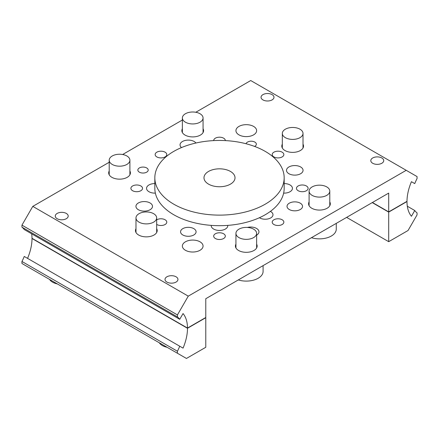 <?xml version="1.0" encoding="UTF-8"?>
<svg xmlns="http://www.w3.org/2000/svg" width="439" height="439" viewBox="0 0 439 439"><rect width="100%" height="100%" fill="white"/><g stroke="black" fill="none" stroke-linecap="round" stroke-linejoin="round"><path stroke-width="0.66" d="M329.442 189.588A10.349 5.976 0 0 0 318.099 185.214A10.349 5.976 0 0 0 309.1 191.135A10.349 5.976 0 0 0 309.451 192.683A10.349 5.976 0 0 0 320.799 197.056A10.349 5.976 0 0 0 329.793 191.135A10.349 5.976 0 0 0 329.442 189.588M336.263 223.374L336.263 229.153A16.814 9.707 180 0 1 311.454 237.697M411.436 216.268A38.802 22.405 -60 0 1 406.991 201.545L388.696 212.108L388.696 241.675L408.045 230.508L417.05 214.907L417.05 212.899A32.338 18.668 -60 0 1 414.756 210.517L411.436 216.268M414.756 210.517L407.315 206.226M388.696 241.675L346.629 217.387M388.696 212.108L372.234 202.604M185.401 113.745A10.349 5.976 0 0 0 182.372 117.97A10.349 5.976 0 0 0 188.759 123.485A10.349 5.976 0 0 0 200.036 122.196A10.349 5.976 0 0 0 203.065 117.97A10.349 5.976 0 0 0 196.677 112.45A10.349 5.976 0 0 0 185.401 113.745M200.036 250.274A10.349 5.976 180 0 1 188.759 251.569A10.349 5.976 180 0 1 182.372 246.049A10.349 5.976 180 0 1 185.401 241.823A10.349 5.976 180 0 1 196.677 240.528A10.349 5.976 180 0 1 203.065 246.049A10.349 5.976 180 0 1 200.036 250.274M253.599 134.866A10.349 5.976 180 0 1 242.323 136.161A10.349 5.976 180 0 1 235.935 130.641A10.349 5.976 180 0 1 238.964 126.416A10.349 5.976 180 0 1 250.241 125.12A10.349 5.976 180 0 1 256.628 130.641A10.349 5.976 180 0 1 253.599 134.866M256.628 244.139A10.865 6.272 180 0 1 257.144 246.049A10.865 6.272 180 0 1 253.962 250.488A10.865 6.272 180 0 1 242.125 251.843A10.865 6.272 180 0 1 235.414 246.049A10.865 6.272 180 0 1 235.935 244.139M329.793 201.896A10.865 6.272 180 0 1 330.315 203.806A10.865 6.272 180 0 1 327.132 208.245A10.865 6.272 180 0 1 315.29 209.601A10.865 6.272 180 0 1 308.584 203.806A10.865 6.272 180 0 1 309.1 201.896M203.065 128.731A10.865 6.272 180 0 1 203.586 130.641A10.865 6.272 180 0 1 200.403 135.075A10.865 6.272 180 0 1 188.561 136.436A10.865 6.272 180 0 1 181.856 130.641A10.865 6.272 180 0 1 182.372 128.731M129.9 170.974A10.865 6.272 180 0 1 130.416 172.884A10.865 6.272 180 0 1 127.233 177.318A10.865 6.272 180 0 1 115.397 178.678A10.865 6.272 180 0 1 108.685 172.884A10.865 6.272 180 0 1 109.207 170.974M156.679 228.675A10.865 6.272 180 0 1 157.2 230.59A10.865 6.272 180 0 1 154.018 235.024A10.865 6.272 180 0 1 142.176 236.385A10.865 6.272 180 0 1 135.47 230.59A10.865 6.272 180 0 1 135.986 228.675M303.014 144.19A10.865 6.272 180 0 1 303.53 146.105A10.865 6.272 180 0 1 300.347 150.539A10.865 6.272 180 0 1 288.511 151.899A10.865 6.272 180 0 1 281.8 146.105A10.865 6.272 180 0 1 282.321 144.19M146.681 172.17A5.175 2.985 180 0 1 141.045 172.818A5.175 2.985 180 0 1 137.851 170.058A5.175 2.985 180 0 1 139.366 167.945A5.175 2.985 180 0 1 145.002 167.297A5.175 2.985 180 0 1 148.195 170.058A5.175 2.985 180 0 1 146.681 172.17M246.065 143.745A5.175 2.985 180 0 1 247.519 142.082A5.175 2.985 180 0 1 253.16 141.435A5.175 2.985 180 0 1 256.354 144.19A5.175 2.985 180 0 1 254.834 146.302A5.175 2.985 180 0 1 254.609 146.428M306.395 190.724A5.822 3.358 180 0 1 300.051 191.448A5.822 3.358 180 0 1 296.457 188.347A5.822 3.358 180 0 1 298.163 185.971A5.822 3.358 180 0 1 304.507 185.242A5.822 3.358 180 0 1 308.101 188.347A5.822 3.358 180 0 1 306.395 190.724M213.678 140.601A5.822 3.358 180 0 1 213.678 140.551A5.822 3.358 180 0 1 215.384 138.175A5.822 3.358 180 0 1 221.728 137.451A5.822 3.358 180 0 1 225.322 140.551A5.822 3.358 180 0 1 225.322 140.601M165.08 156.926A5.822 3.358 180 0 1 158.737 157.656A5.822 3.358 180 0 1 155.148 154.55A5.822 3.358 180 0 1 156.849 152.174A5.822 3.358 180 0 1 163.193 151.45A5.822 3.358 180 0 1 166.787 154.55A5.822 3.358 180 0 1 165.08 156.926M223.616 238.514A5.822 3.358 180 0 1 217.272 239.244A5.822 3.358 180 0 1 213.678 236.138A5.822 3.358 180 0 1 215.384 233.762A5.822 3.358 180 0 1 221.728 233.032A5.822 3.358 180 0 1 225.322 236.138A5.822 3.358 180 0 1 223.616 238.514M282.151 224.516A5.822 3.358 180 0 1 275.807 225.245A5.822 3.358 180 0 1 272.213 222.139A5.822 3.358 180 0 1 273.92 219.763A5.822 3.358 180 0 1 280.263 219.034A5.822 3.358 180 0 1 283.852 222.139A5.822 3.358 180 0 1 282.151 224.516M282.151 156.926A5.822 3.358 180 0 1 275.807 157.656A5.822 3.358 180 0 1 272.213 154.55A5.822 3.358 180 0 1 273.92 152.174A5.822 3.358 180 0 1 280.263 151.45A5.822 3.358 180 0 1 283.852 154.55A5.822 3.358 180 0 1 282.151 156.926M156.679 219.868A5.822 3.358 180 0 1 156.849 219.763A5.822 3.358 180 0 1 163.193 219.034A5.822 3.358 180 0 1 166.787 222.139A5.822 3.358 180 0 1 165.08 224.516A5.822 3.358 180 0 1 156.679 224.411M140.837 190.724A5.822 3.358 180 0 1 134.493 191.448A5.822 3.358 180 0 1 130.899 188.347A5.822 3.358 180 0 1 132.605 185.971A5.822 3.358 180 0 1 138.949 185.242A5.822 3.358 180 0 1 142.543 188.347A5.822 3.358 180 0 1 140.837 190.724M300.271 209.518A7.759 4.478 180 0 1 291.814 210.49A7.759 4.478 180 0 1 287.024 206.346A7.759 4.478 180 0 1 289.296 203.18A7.759 4.478 180 0 1 297.752 202.209A7.759 4.478 180 0 1 302.542 206.346A7.759 4.478 180 0 1 300.271 209.518M193.802 234.98A7.759 4.478 180 0 1 185.346 235.952A7.759 4.478 180 0 1 180.555 231.808A7.759 4.478 180 0 1 182.827 228.642A7.759 4.478 180 0 1 191.289 227.671A7.759 4.478 180 0 1 196.079 231.808A7.759 4.478 180 0 1 193.802 234.98M270.38 211.395A7.759 4.478 180 0 1 272.992 214.748A7.759 4.478 180 0 1 270.715 217.914A7.759 4.478 180 0 1 259.422 217.722M284.17 183.568A8.275 4.78 180 0 1 292.451 188.347A8.275 4.78 180 0 1 290.025 191.728A8.275 4.78 180 0 1 283.643 193.116M155.357 193.116A8.275 4.78 180 0 1 146.549 188.347A8.275 4.78 180 0 1 148.975 184.967A8.275 4.78 180 0 1 154.83 183.568M227.759 225.377A8.275 4.78 180 0 1 227.775 225.684A8.275 4.78 180 0 1 225.355 229.065A8.275 4.78 180 0 1 216.334 230.096A8.275 4.78 180 0 1 211.225 225.684A8.275 4.78 180 0 1 211.241 225.377M300.638 173.723A8.275 4.78 180 0 1 291.617 174.76A8.275 4.78 180 0 1 286.502 170.343A8.275 4.78 180 0 1 288.928 166.963A8.275 4.78 180 0 1 297.949 165.926A8.275 4.78 180 0 1 303.058 170.343A8.275 4.78 180 0 1 300.638 173.723M181.483 147.581A8.275 4.78 180 0 1 180.039 144.881A8.275 4.78 180 0 1 182.465 141.501A8.275 4.78 180 0 1 195.937 143.015M150.072 209.727A8.275 4.78 180 0 1 141.051 210.764A8.275 4.78 180 0 1 135.942 206.346A8.275 4.78 180 0 1 138.362 202.972A8.275 4.78 180 0 1 147.383 201.935A8.275 4.78 180 0 1 152.498 206.346A8.275 4.78 180 0 1 150.072 209.727M272.087 99.9A6.47 3.731 180 0 1 265.041 100.712A6.47 3.731 180 0 1 261.046 97.26A6.47 3.731 180 0 1 262.945 94.621A6.47 3.731 180 0 1 269.99 93.809A6.47 3.731 180 0 1 273.985 97.26A6.47 3.731 180 0 1 272.087 99.9M381.837 163.264A6.47 3.731 180 0 1 374.791 164.076A6.47 3.731 180 0 1 370.796 160.625A6.47 3.731 180 0 1 372.695 157.985A6.47 3.731 180 0 1 379.74 157.173A6.47 3.731 180 0 1 383.735 160.625A6.47 3.731 180 0 1 381.837 163.264M176.055 282.068A6.47 3.731 180 0 1 169.01 282.881A6.47 3.731 180 0 1 165.015 279.429A6.47 3.731 180 0 1 166.913 276.789A6.47 3.731 180 0 1 173.959 275.983A6.47 3.731 180 0 1 177.954 279.429A6.47 3.731 180 0 1 176.055 282.068M66.305 218.71A6.47 3.731 180 0 1 59.26 219.516A6.47 3.731 180 0 1 55.265 216.065A6.47 3.731 180 0 1 57.163 213.425A6.47 3.731 180 0 1 64.209 212.619A6.47 3.731 180 0 1 68.204 216.065A6.47 3.731 180 0 1 66.305 218.71M411.436 181.691A38.802 22.405 120 0 0 406.991 201.336L388.696 211.894L388.696 193.1L205.781 298.707L205.781 317.501L187.491 328.065A38.802 22.405 120 0 0 183.047 313.55L179.727 319.301A32.338 18.668 120 0 0 177.427 316.925L177.427 314.911L188.265 296.144L406.212 170.316L417.05 176.571L417.05 178.58A32.338 18.668 120 0 0 414.756 183.606L411.436 181.691M187.491 328.065L32.009 238.3A38.802 22.405 120 0 0 31.685 233.833M179.727 319.301L24.244 229.537A32.338 18.668 120 0 0 21.95 227.161L21.95 225.147L32.788 206.379L109.207 162.26M122.629 154.506L182.372 120.017M195.799 112.263L250.735 80.546L406.212 170.316M247.349 227.435A8.275 4.78 180 0 1 258.961 231.808A8.275 4.78 180 0 1 256.628 235.134M32.788 206.379L188.265 296.144M21.95 225.147L177.427 314.911M21.95 227.161L177.427 316.925M372.42 202.5L388.696 211.894M167.094 347.287A12.934 7.468 180 0 1 159.319 342.793M295.343 127.661A10.349 5.976 0 0 0 282.321 133.429A10.349 5.976 0 0 0 289.987 139.201A10.349 5.976 0 0 0 303.014 133.429A10.349 5.976 0 0 0 295.343 127.661M57.344 283.923A12.934 7.468 180 0 1 49.569 279.434M109.558 161.755A10.349 5.976 0 0 0 120.901 166.134A10.349 5.976 0 0 0 129.9 160.213A10.349 5.976 0 0 0 129.549 158.666A10.349 5.976 0 0 0 118.201 154.287A10.349 5.976 0 0 0 109.207 160.213A10.349 5.976 0 0 0 109.558 161.755M208.525 171.446A15.519 8.961 0 0 0 203.981 177.784A15.519 8.961 0 0 0 213.563 186.065A15.519 8.961 0 0 0 230.475 184.122A15.519 8.961 0 0 0 235.019 177.784A15.519 8.961 0 0 0 225.437 169.509A15.519 8.961 0 0 0 208.525 171.446M154.83 177.784L154.83 188.347A64.67 37.337 0 0 0 194.751 222.842A64.67 37.337 0 0 0 265.227 214.748A64.67 37.337 0 0 0 284.17 188.347L284.17 177.784A64.67 37.337 0 0 0 244.249 143.29A64.67 37.337 0 0 0 173.773 151.384A64.67 37.337 0 0 0 154.83 177.784A64.67 37.337 0 0 0 194.751 212.278A64.67 37.337 0 0 0 265.227 204.184A64.67 37.337 0 0 0 284.17 177.784M253.599 237.603A10.349 5.976 0 0 0 256.628 233.378A10.349 5.976 0 0 0 250.241 227.857A10.349 5.976 0 0 0 238.964 229.153A10.349 5.976 0 0 0 235.935 233.378A10.349 5.976 0 0 0 242.323 238.898A10.349 5.976 0 0 0 253.599 237.603M263.093 265.617L263.093 271.395A16.814 9.707 180 0 1 258.17 278.26A16.814 9.707 180 0 1 238.289 279.934M143.657 223.687A10.349 5.976 0 0 0 156.679 217.914A10.349 5.976 0 0 0 149.013 212.147A10.349 5.976 0 0 0 135.986 217.914A10.349 5.976 0 0 0 143.657 223.687M48.378 278.749L59.265 285.032M158.128 342.107L169.015 348.396M183.047 348.132A38.802 22.405 120 0 0 187.491 328.273L205.781 317.715L205.781 347.282L186.438 358.454L177.427 353.252L177.427 351.244A32.338 18.668 120 0 0 179.727 346.212L183.047 348.132M27.564 258.362A38.802 22.405 120 0 0 32.009 238.509L32.195 238.404M177.427 353.252L21.95 263.488L21.95 261.474A32.338 18.668 120 0 0 24.244 256.447L179.727 346.212M21.95 261.474L177.427 351.244M32.009 238.509L187.491 328.273M309.1 191.135L309.1 205.721M329.793 191.135L329.793 205.721M182.372 117.97L182.372 132.556M203.065 117.97L203.065 132.556M282.321 133.429L282.321 148.014M303.014 133.429L303.014 148.014M129.9 160.213L129.9 174.799M109.207 160.213L109.207 174.799M256.628 233.378L256.628 247.964M235.935 233.378L235.935 247.964M156.679 217.914L156.679 232.5M135.986 217.914L135.986 232.5"/></g></svg>
